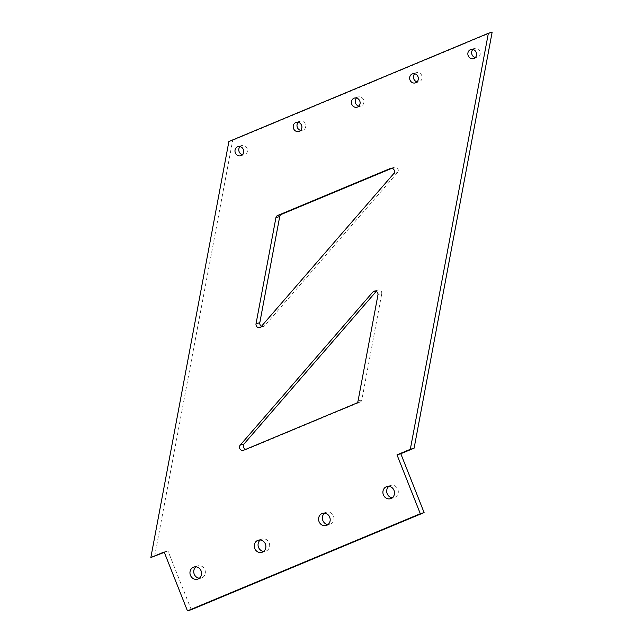 <?xml version="1.0" encoding="UTF-8"?>
<svg xmlns="http://www.w3.org/2000/svg" width="643" height="643" viewBox="0 0 643 643"><rect width="100%" height="100%" fill="white"/><g stroke="black" fill="none" stroke-linecap="round" stroke-linejoin="round"><path stroke-width="0.48" stroke-dasharray="3.21 2.41" d="M228.892 141.508L232.686 140.375L492.152 32.15M154.633 556.404L232.686 140.375M191.252 609.717L167.944 550.85L164.303 552.369M164.15 551.983L167.944 550.85M388.894 486.341A6.334 5.763 73.4 0 1 390.687 485.409A6.334 5.763 73.4 0 1 398.017 489.837A6.334 5.763 73.4 0 1 394.304 497.553A6.334 5.763 73.4 0 1 392.294 497.754M324.586 513.17A6.334 5.763 73.4 0 1 326.371 512.238A6.334 5.763 73.4 0 1 333.701 516.667A6.334 5.763 73.4 0 1 329.988 524.383A6.334 5.763 73.4 0 1 327.986 524.575M260.27 539.999A6.334 5.763 73.4 0 1 262.055 539.059A6.334 5.763 73.4 0 1 269.393 543.488A6.334 5.763 73.4 0 1 265.68 551.204A6.334 5.763 73.4 0 1 263.67 551.405M195.962 566.821A6.334 5.763 73.4 0 1 197.747 565.888A6.334 5.763 73.4 0 1 205.077 570.317A6.334 5.763 73.4 0 1 201.363 578.033A6.334 5.763 73.4 0 1 199.362 578.226M376.268 291.343L376.726 290.813A3.167 2.877 73.4 0 1 381.741 293.803L377.947 294.936M245.867 449.304A3.167 2.877 -106.6 0 0 247.346 449.144L360.152 402.092L356.359 403.217M360.152 402.092A3.167 2.877 73.4 0 0 361.832 399.922L381.741 293.803M261.5 326.242A3.167 2.877 -106.6 0 0 264.828 325.647L397.543 172.477A3.167 2.877 -106.6 0 0 394.215 167.317L391.892 168.281M472.886 49.455A4.75 4.324 73.4 0 1 474.63 48.386A4.75 4.324 73.4 0 1 480.128 51.705A4.75 4.324 73.4 0 1 477.347 57.492A4.75 4.324 73.4 0 1 475.298 57.557M414.671 73.736A4.75 4.324 73.4 0 1 416.415 72.667A4.75 4.324 73.4 0 1 421.921 75.987A4.75 4.324 73.4 0 1 419.132 81.774A4.75 4.324 73.4 0 1 417.09 81.838M356.463 98.017A4.75 4.324 73.4 0 1 358.207 96.948A4.75 4.324 73.4 0 1 363.705 100.268A4.75 4.324 73.4 0 1 360.916 106.055A4.75 4.324 73.4 0 1 358.874 106.119M298.248 122.299A4.75 4.324 73.4 0 1 299.992 121.23A4.75 4.324 73.4 0 1 305.489 124.549A4.75 4.324 73.4 0 1 302.708 130.336A4.75 4.324 73.4 0 1 300.659 130.4M240.032 146.58A4.75 4.324 73.4 0 1 241.776 145.511A4.75 4.324 73.4 0 1 247.274 148.83A4.75 4.324 73.4 0 1 244.493 154.625A4.75 4.324 73.4 0 1 242.443 154.682M376.726 290.813L375.705 291.118M247.346 449.144L243.552 450.269M361.832 399.922L358.038 401.055M264.828 325.647L261.034 326.773M397.543 172.477L393.749 173.602M394.215 167.317L390.952 168.289M390.51 498.687L394.304 497.553M386.893 486.542L390.687 485.409M326.202 525.508L329.988 524.383M322.577 513.363L326.371 512.238M261.886 552.337L265.68 551.204M258.269 540.192L262.055 539.059M197.57 579.166L201.363 578.033M193.953 567.022L197.747 565.888M247.081 449.232L243.295 450.365M377.988 289.993L374.194 291.118M263.566 326.467L259.78 327.592M394.472 167.22L390.679 168.353M473.553 58.626L477.347 57.492M470.845 49.511L474.63 48.386M415.338 82.907L419.132 81.774M412.629 73.8L416.415 72.667M357.13 107.188L360.916 106.055M354.414 98.082L358.207 96.948M298.915 131.469L302.708 130.336M296.198 122.363L299.992 121.23M240.699 155.751L244.493 154.625M237.982 146.644L241.776 145.511"/><path stroke-width="0.96" d="M410.314 449.304L397.004 454.85L420.313 513.725L187.459 610.85L164.15 551.983L150.848 557.529L228.892 141.508L488.367 33.283L410.314 449.304L414.108 448.171L400.798 453.725L424.107 512.592L191.252 609.717L187.459 610.85M383.381 494.837A6.334 5.763 73.4 0 1 386.893 486.542A6.334 5.763 73.4 0 1 394.223 490.971A6.334 5.763 73.4 0 1 390.51 498.687A6.334 5.763 73.4 0 1 383.381 494.837M319.065 521.658A6.334 5.763 73.4 0 1 322.577 513.363A6.334 5.763 73.4 0 1 329.907 517.792A6.334 5.763 73.4 0 1 326.202 525.508A6.334 5.763 73.4 0 1 319.065 521.658M254.757 548.487A6.334 5.763 73.4 0 1 258.269 540.192A6.334 5.763 73.4 0 1 265.599 544.621A6.334 5.763 73.4 0 1 261.886 552.337A6.334 5.763 73.4 0 1 254.757 548.487M190.441 575.308A6.334 5.763 73.4 0 1 193.953 567.022A6.334 5.763 73.4 0 1 201.283 571.442A6.334 5.763 73.4 0 1 197.57 579.166A6.334 5.763 73.4 0 1 190.441 575.308M240.217 445.117L372.932 291.946A3.167 2.877 73.4 0 1 377.947 294.936L358.038 401.055A3.167 2.877 73.4 0 1 356.359 403.217L243.552 450.269A3.167 2.877 -106.6 0 1 240.217 445.117L244.01 443.983L376.268 291.343M275.927 217.664L256.027 323.783A3.167 2.877 -106.6 0 0 261.034 326.773L393.749 173.602A3.167 2.877 -106.6 0 0 390.422 168.442L277.615 215.501A3.167 2.877 73.4 0 0 275.927 217.664L279.721 216.53L259.812 322.649A3.167 2.877 -106.6 0 0 261.5 326.242M468.208 55.732A4.75 4.324 73.4 0 1 470.845 49.511A4.75 4.324 73.4 0 1 476.342 52.839A4.75 4.324 73.4 0 1 473.553 58.626A4.75 4.324 73.4 0 1 468.208 55.732M409.993 80.013A4.75 4.324 73.4 0 1 412.629 73.8A4.75 4.324 73.4 0 1 418.127 77.12A4.75 4.324 73.4 0 1 415.338 82.907A4.75 4.324 73.4 0 1 409.993 80.013M351.777 104.295A4.75 4.324 73.4 0 1 354.414 98.082A4.75 4.324 73.4 0 1 359.911 101.401A4.75 4.324 73.4 0 1 357.13 107.188A4.75 4.324 73.4 0 1 351.777 104.295M293.562 128.584A4.75 4.324 73.4 0 1 296.198 122.363A4.75 4.324 73.4 0 1 301.696 125.682A4.75 4.324 73.4 0 1 298.915 131.469A4.75 4.324 73.4 0 1 293.562 128.584M235.346 152.865A4.75 4.324 73.4 0 1 237.982 146.644A4.75 4.324 73.4 0 1 243.48 149.964A4.75 4.324 73.4 0 1 240.699 155.751A4.75 4.324 73.4 0 1 235.346 152.865M397.004 454.85L400.798 453.725M488.367 33.283L492.152 32.15L414.108 448.171M420.313 513.725L424.107 512.592M150.848 557.529L164.303 552.369M392.294 497.754A6.334 5.763 73.4 0 1 387.174 493.703A6.334 5.763 73.4 0 1 388.894 486.341M327.986 524.575A6.334 5.763 73.4 0 1 322.858 520.533A6.334 5.763 73.4 0 1 324.586 513.17M263.67 551.405A6.334 5.763 73.4 0 1 258.542 547.354A6.334 5.763 73.4 0 1 260.27 539.999M199.362 578.226A6.334 5.763 73.4 0 1 194.234 574.183A6.334 5.763 73.4 0 1 195.962 566.821M244.01 443.983A3.167 2.877 -106.6 0 0 245.867 449.304M279.721 216.53A3.167 2.877 73.4 0 1 281.409 214.368L277.615 215.501M391.892 168.281L281.409 214.368M475.298 57.557A4.75 4.324 73.4 0 1 472.002 54.607A4.75 4.324 73.4 0 1 472.886 49.455M417.09 81.838A4.75 4.324 73.4 0 1 413.787 78.888A4.75 4.324 73.4 0 1 414.671 73.736M358.874 106.119A4.75 4.324 73.4 0 1 355.571 103.169A4.75 4.324 73.4 0 1 356.463 98.017M300.659 130.4A4.75 4.324 73.4 0 1 297.355 127.451A4.75 4.324 73.4 0 1 298.248 122.299M242.443 154.682A4.75 4.324 73.4 0 1 239.14 151.732A4.75 4.324 73.4 0 1 240.032 146.58M375.705 291.118L372.932 291.946M259.812 322.649L256.027 323.783M390.952 168.289L390.422 168.442"/></g></svg>

